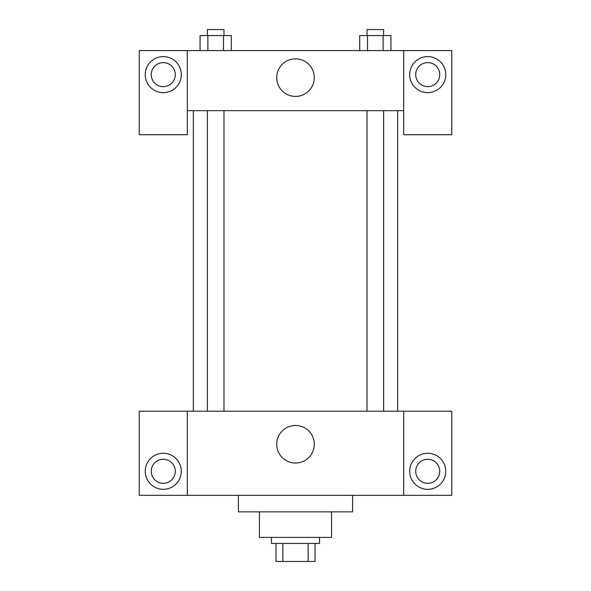 <?xml version="1.0" encoding="UTF-8"?>
<svg xmlns="http://www.w3.org/2000/svg" width="591" height="591" viewBox="0 0 591 591"><rect width="100%" height="100%" fill="white"/><g stroke="black" fill="none" stroke-linecap="round" stroke-linejoin="round"><path stroke-width="0.89" d="M308.147 543.417L308.147 561.45L275.967 561.45L275.967 543.417M308.147 561.45L315.033 561.45L315.033 543.417L315.033 561.45M319.539 537.411L319.539 543.417L271.461 543.417L271.461 537.411M282.853 543.417L282.853 561.45M331.558 511.865L331.558 537.411L259.442 537.411L259.442 511.865M352.598 495.339L352.598 511.865L238.402 511.865L238.402 495.339M403.683 411.196L403.683 495.339L451.768 495.339L451.768 411.196L187.317 411.196L187.317 495.339L139.232 495.339L139.232 411.196L187.317 411.196M403.683 495.339L187.317 495.339M276.721 444.255A18.779 18.779 0 0 1 304.89 427.987A18.779 18.779 0 0 1 304.89 460.515A18.779 18.779 0 0 1 276.721 444.255M427.721 489.326A18.033 18.033 0 0 1 412.112 462.28A18.033 18.033 0 0 1 443.339 462.28A18.033 18.033 0 0 1 427.721 489.326M163.279 489.326A18.033 18.033 0 0 1 147.661 462.28A18.033 18.033 0 0 1 178.888 462.28A18.033 18.033 0 0 1 163.279 489.326M415.702 471.3A12.019 12.019 0 0 1 427.721 459.273A12.019 12.019 0 0 1 439.741 471.3A12.019 12.019 0 0 1 427.721 483.32A12.019 12.019 0 0 1 415.702 471.3M151.259 471.3A12.019 12.019 0 0 1 163.279 459.273A12.019 12.019 0 0 1 175.298 471.3A12.019 12.019 0 0 1 163.279 483.32A12.019 12.019 0 0 1 151.259 471.3M397.677 110.687L397.677 411.196M367.018 411.196L367.018 110.687M223.982 110.687L223.982 411.196M403.683 110.687L403.683 134.726L451.768 134.726L451.768 50.582L403.683 50.582L403.683 110.687L187.317 110.687L187.317 134.726L139.232 134.726L139.232 50.582L187.317 50.582L187.317 110.687M175.298 74.629A12.019 12.019 0 0 1 163.279 86.648A12.019 12.019 0 0 1 151.259 74.629A12.019 12.019 0 0 1 163.279 62.609A12.019 12.019 0 0 1 175.298 74.629M163.279 92.654A18.033 18.033 0 0 1 147.661 65.608A18.033 18.033 0 0 1 178.888 65.608A18.033 18.033 0 0 1 163.279 92.654M439.741 74.629A12.019 12.019 0 0 1 421.715 85.038A12.019 12.019 0 0 1 421.715 64.22A12.019 12.019 0 0 1 439.741 74.629M427.721 92.654A18.033 18.033 0 0 1 412.112 65.608A18.033 18.033 0 0 1 443.339 65.608A18.033 18.033 0 0 1 427.721 92.654M403.683 50.582L187.317 50.582M276.721 77.628A18.779 18.779 0 0 1 304.89 61.368A18.779 18.779 0 0 1 304.89 93.895A18.779 18.779 0 0 1 276.721 77.628M390.932 50.582L390.932 35.563L359.697 35.563L359.697 50.582M383.123 35.563L383.123 50.582M367.506 35.563L367.506 50.582M367.018 35.563L367.018 29.55L383.611 29.55L383.611 35.563M231.303 50.582L231.303 35.563L200.068 35.563L200.068 50.582M223.494 35.563L223.494 50.582M207.877 35.563L207.877 50.582M207.389 35.563L207.389 29.55L223.982 29.55L223.982 35.563M193.323 110.687L193.323 411.196M383.611 411.196L383.611 110.687M207.389 110.687L207.389 411.196"/></g></svg>
